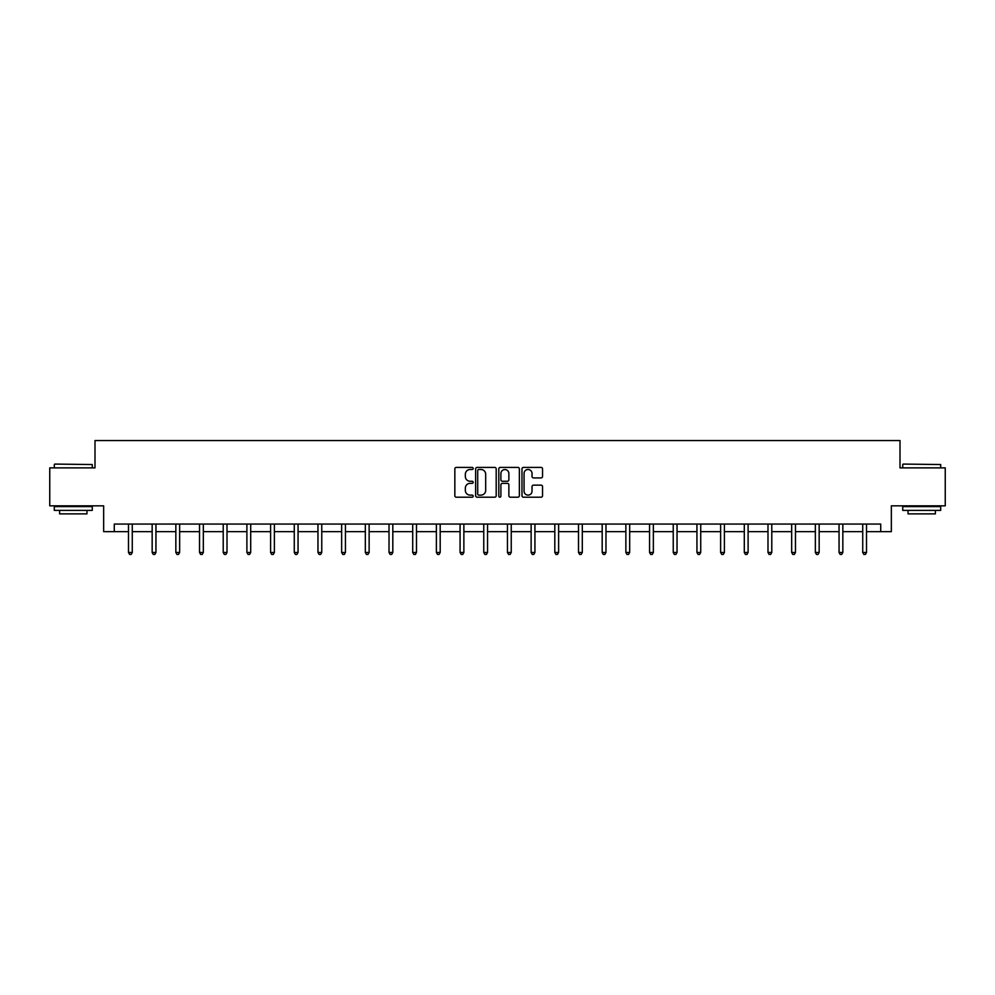 <?xml version="1.0" encoding="UTF-8"?>
<svg xmlns="http://www.w3.org/2000/svg" width="995" height="995" viewBox="0 0 995 995"><rect width="100%" height="100%" fill="white"/><g stroke="black" fill="none" stroke-linecap="round" stroke-linejoin="round"><path stroke-width="1.49" d="M473.21 468.446A1.045 1.045 0 0 0 472.165 467.401L456.332 467.401A1.492 1.492 0 0 0 454.839 468.894L454.839 495.709A1.492 1.492 0 0 0 456.332 497.201L472.165 497.201A1.045 1.045 0 0 0 473.21 496.157A1.045 1.045 0 0 0 472.165 495.124L470.113 495.124A4.764 4.764 0 0 1 465.349 490.348L465.349 488.11A4.764 4.764 0 0 1 470.113 483.346L472.165 483.346A1.045 1.045 0 0 0 473.21 482.301A1.045 1.045 0 0 0 472.165 481.257L470.113 481.257A4.764 4.764 0 0 1 465.349 476.493L465.349 474.254A4.764 4.764 0 0 1 470.113 469.491L472.165 469.491A1.045 1.045 0 0 0 473.21 468.446M541.056 477.911A1.492 1.492 0 0 0 542.549 476.418L542.549 468.894A1.492 1.492 0 0 0 541.056 467.401L523.469 467.401A1.492 1.492 0 0 0 521.977 468.894L521.977 495.709A1.492 1.492 0 0 0 523.469 497.201L541.056 497.201A1.492 1.492 0 0 0 542.549 495.709L542.549 486.63A1.492 1.492 0 0 0 541.056 485.137L533.531 485.137A1.492 1.492 0 0 0 532.039 486.63L532.039 491.132A3.992 3.992 0 0 1 528.046 495.124A3.992 3.992 0 0 1 524.067 491.132L524.067 473.471A3.992 3.992 0 0 1 528.046 469.491A3.992 3.992 0 0 1 532.039 473.471L532.039 476.418A1.492 1.492 0 0 0 533.531 477.911L541.056 477.911M114.276 531.641L114.276 524.054L880.724 524.054L880.724 531.641L891.346 531.641L891.346 505.833L945.25 505.833L945.25 467.874L900.002 467.874L900.002 440.549L94.998 440.549L94.998 467.874L49.75 467.874L49.75 505.833L103.654 505.833L103.654 531.641L128.479 531.641M496.194 468.894A1.492 1.492 0 0 0 494.702 467.401L477.115 467.401A1.492 1.492 0 0 0 475.635 468.894L475.635 495.709A1.492 1.492 0 0 0 477.115 497.201L494.702 497.201A1.492 1.492 0 0 0 496.194 495.709L496.194 468.894M500.298 467.401L517.885 467.401A1.492 1.492 0 0 1 519.365 468.894L519.365 495.709A1.492 1.492 0 0 1 517.885 497.201L510.348 497.201A1.492 1.492 0 0 1 508.868 495.709L508.868 484.839A1.492 1.492 0 0 0 507.375 483.346L502.375 483.346A1.492 1.492 0 0 0 500.895 484.839L500.895 496.157A1.045 1.045 0 0 1 499.851 497.201A1.045 1.045 0 0 1 498.806 496.157L498.806 468.894A1.492 1.492 0 0 1 500.298 467.401M132.273 531.641L152.16 531.641M155.954 531.641L175.841 531.641M179.647 531.641L199.535 531.641M203.328 531.641L223.216 531.641M227.009 531.641L246.897 531.641M250.703 531.641L270.59 531.641M274.384 531.641L294.271 531.641M298.065 531.641L317.965 531.641M321.758 531.641L341.646 531.641M345.439 531.641L365.327 531.641M369.133 531.641L389.02 531.641M392.814 531.641L412.701 531.641M416.495 531.641L436.382 531.641M440.188 531.641L460.076 531.641M463.869 531.641L483.757 531.641M487.55 531.641L507.45 531.641M511.243 531.641L531.131 531.641M534.924 531.641L554.812 531.641M558.618 531.641L578.505 531.641M582.299 531.641L602.186 531.641M605.98 531.641L625.867 531.641M629.673 531.641L649.561 531.641M653.354 531.641L673.242 531.641M677.035 531.641L696.935 531.641M700.729 531.641L720.616 531.641M724.41 531.641L744.297 531.641M748.103 531.641L767.991 531.641M771.784 531.641L791.672 531.641M795.465 531.641L815.353 531.641M819.159 531.641L839.046 531.641M842.84 531.641L862.727 531.641M866.521 531.641L880.724 531.641M478.757 469.491A1.045 1.045 0 0 0 477.712 470.523L477.712 494.08A1.045 1.045 0 0 0 478.757 495.124L480.921 495.124A4.764 4.764 0 0 0 485.684 490.348L485.684 474.254A4.764 4.764 0 0 0 480.921 469.491L478.757 469.491M508.868 473.545A3.992 3.992 0 0 0 504.875 469.565A3.992 3.992 0 0 0 500.895 473.545L500.895 479.764A1.492 1.492 0 0 0 502.375 481.257L507.375 481.257A1.492 1.492 0 0 0 508.868 479.764L508.868 473.545M132.472 524.054L132.385 524.278A1.517 1.517 0 0 0 132.273 524.85L132.273 552.474L128.479 552.474L128.479 524.85A1.517 1.517 0 0 0 128.367 524.278L128.28 524.054M132.273 552.474L131.129 554.451L129.611 554.451L128.479 552.474M54.762 464.08L92.261 464.541L54.762 464.08M73.282 510.385L54.302 510.385L54.302 506.592L92.261 506.592L92.261 510.385L73.282 510.385M86.951 510.385L86.951 513.88L59.613 513.88L59.613 510.385M903.199 464.08L940.698 464.541L903.199 464.08M921.718 510.385L902.739 510.385L902.739 506.592L940.698 506.592L940.698 510.385L921.718 510.385M935.387 510.385L935.387 513.88L908.049 513.88L908.049 510.385M156.153 524.054L156.066 524.278A1.517 1.517 0 0 0 155.954 524.85L155.954 552.474L152.16 552.474L152.16 524.85A1.517 1.517 0 0 0 152.048 524.278L151.961 524.054M155.954 552.474L154.822 554.451L153.305 554.451L152.16 552.474M179.846 524.054L179.747 524.278A1.517 1.517 0 0 0 179.647 524.85L179.647 552.474L175.841 552.474L175.841 524.85A1.517 1.517 0 0 0 175.742 524.278L175.642 524.054M179.647 552.474L178.503 554.451L176.986 554.451L175.841 552.474M203.527 524.054L203.44 524.278A1.517 1.517 0 0 0 203.328 524.85L203.328 552.474L199.535 552.474L199.535 524.85A1.517 1.517 0 0 0 199.423 524.278L199.336 524.054M203.328 552.474L202.184 554.451L200.667 554.451L199.535 552.474M227.208 524.054L227.121 524.278A1.517 1.517 0 0 0 227.009 524.85L227.009 552.474L223.216 552.474L223.216 524.85A1.517 1.517 0 0 0 223.104 524.278L223.017 524.054M227.009 552.474L225.877 554.451L224.36 554.451L223.216 552.474M250.902 524.054L250.802 524.278A1.517 1.517 0 0 0 250.703 524.85L250.703 552.474L246.897 552.474L246.897 524.85A1.517 1.517 0 0 0 246.797 524.278L246.698 524.054M250.703 552.474L249.558 554.451L248.041 554.451L246.897 552.474M274.583 524.054L274.496 524.278A1.517 1.517 0 0 0 274.384 524.85L274.384 552.474L270.59 552.474L270.59 524.85A1.517 1.517 0 0 0 270.478 524.278L270.391 524.054M274.384 552.474L273.239 554.451L271.722 554.451L270.59 552.474M298.264 524.054L298.177 524.278A1.517 1.517 0 0 0 298.065 524.85L298.065 552.474L294.271 552.474L294.271 524.85A1.517 1.517 0 0 0 294.159 524.278L294.072 524.054M298.065 552.474L296.933 554.451L295.416 554.451L294.271 552.474M321.957 524.054L321.87 524.278A1.517 1.517 0 0 0 321.758 524.85L321.758 552.474L317.965 552.474L317.965 524.85A1.517 1.517 0 0 0 317.853 524.278L317.766 524.054M321.758 552.474L320.614 554.451L319.096 554.451L317.965 552.474M345.638 524.054L345.551 524.278A1.517 1.517 0 0 0 345.439 524.85L345.439 552.474L341.646 552.474L341.646 524.85A1.517 1.517 0 0 0 341.534 524.278L341.447 524.054M345.439 552.474L344.307 554.451L342.79 554.451L341.646 552.474M369.332 524.054L369.232 524.278A1.517 1.517 0 0 0 369.133 524.85L369.133 552.474L365.327 552.474L365.327 524.85A1.517 1.517 0 0 0 365.227 524.278L365.128 524.054M369.133 552.474L367.988 554.451L366.471 554.451L365.327 552.474M393.013 524.054L392.925 524.278A1.517 1.517 0 0 0 392.814 524.85L392.814 552.474L389.02 552.474L389.02 524.85A1.517 1.517 0 0 0 388.908 524.278L388.821 524.054M392.814 552.474L391.669 554.451L390.152 554.451L389.02 552.474M416.694 524.054L416.606 524.278A1.517 1.517 0 0 0 416.495 524.85L416.495 552.474L412.701 552.474L412.701 524.85A1.517 1.517 0 0 0 412.589 524.278L412.502 524.054M416.495 552.474L415.363 554.451L413.845 554.451L412.701 552.474M440.387 524.054L440.287 524.278A1.517 1.517 0 0 0 440.188 524.85L440.188 552.474L436.382 552.474L436.382 524.85A1.517 1.517 0 0 0 436.283 524.278L436.183 524.054M440.188 552.474L439.044 554.451L437.526 554.451L436.382 552.474M464.068 524.054L463.981 524.278A1.517 1.517 0 0 0 463.869 524.85L463.869 552.474L460.076 552.474L460.076 524.85A1.517 1.517 0 0 0 459.964 524.278L459.877 524.054M463.869 552.474L462.725 554.451L461.207 554.451L460.076 552.474M487.749 524.054L487.662 524.278A1.517 1.517 0 0 0 487.55 524.85L487.55 552.474L483.757 552.474L483.757 524.85A1.517 1.517 0 0 0 483.645 524.278L483.558 524.054M487.55 552.474L486.418 554.451L484.901 554.451L483.757 552.474M511.442 524.054L511.355 524.278A1.517 1.517 0 0 0 511.243 524.85L511.243 552.474L507.45 552.474L507.45 524.85A1.517 1.517 0 0 0 507.338 524.278L507.251 524.054M511.243 552.474L510.099 554.451L508.582 554.451L507.45 552.474M535.123 524.054L535.036 524.278A1.517 1.517 0 0 0 534.924 524.85L534.924 552.474L531.131 552.474L531.131 524.85A1.517 1.517 0 0 0 531.019 524.278L530.932 524.054M534.924 552.474L533.793 554.451L532.275 554.451L531.131 552.474M558.817 524.054L558.717 524.278A1.517 1.517 0 0 0 558.618 524.85L558.618 552.474L554.812 552.474L554.812 524.85A1.517 1.517 0 0 0 554.712 524.278L554.613 524.054M558.618 552.474L557.474 554.451L555.956 554.451L554.812 552.474M582.498 524.054L582.411 524.278A1.517 1.517 0 0 0 582.299 524.85L582.299 552.474L578.505 552.474L578.505 524.85A1.517 1.517 0 0 0 578.394 524.278L578.306 524.054M582.299 552.474L581.155 554.451L579.637 554.451L578.505 552.474M606.179 524.054L606.092 524.278A1.517 1.517 0 0 0 605.98 524.85L605.98 552.474L602.186 552.474L602.186 524.85A1.517 1.517 0 0 0 602.074 524.278L601.987 524.054M605.98 552.474L604.848 554.451L603.331 554.451L602.186 552.474M629.872 524.054L629.773 524.278A1.517 1.517 0 0 0 629.673 524.85L629.673 552.474L625.867 552.474L625.867 524.85A1.517 1.517 0 0 0 625.768 524.278L625.668 524.054M629.673 552.474L628.529 554.451L627.012 554.451L625.867 552.474M653.553 524.054L653.466 524.278A1.517 1.517 0 0 0 653.354 524.85L653.354 552.474L649.561 552.474L649.561 524.85A1.517 1.517 0 0 0 649.449 524.278L649.362 524.054M653.354 552.474L652.21 554.451L650.693 554.451L649.561 552.474M677.234 524.054L677.147 524.278A1.517 1.517 0 0 0 677.035 524.85L677.035 552.474L673.242 552.474L673.242 524.85A1.517 1.517 0 0 0 673.13 524.278L673.043 524.054M677.035 552.474L675.904 554.451L674.386 554.451L673.242 552.474M700.928 524.054L700.841 524.278A1.517 1.517 0 0 0 700.729 524.85L700.729 552.474L696.935 552.474L696.935 524.85A1.517 1.517 0 0 0 696.823 524.278L696.736 524.054M700.729 552.474L699.584 554.451L698.067 554.451L696.935 552.474M724.609 524.054L724.522 524.278A1.517 1.517 0 0 0 724.41 524.85L724.41 552.474L720.616 552.474L720.616 524.85A1.517 1.517 0 0 0 720.504 524.278L720.417 524.054M724.41 552.474L723.278 554.451L721.761 554.451L720.616 552.474M748.302 524.054L748.203 524.278A1.517 1.517 0 0 0 748.103 524.85L748.103 552.474L744.297 552.474L744.297 524.85A1.517 1.517 0 0 0 744.198 524.278L744.098 524.054M748.103 552.474L746.959 554.451L745.442 554.451L744.297 552.474M771.983 524.054L771.896 524.278A1.517 1.517 0 0 0 771.784 524.85L771.784 552.474L767.991 552.474L767.991 524.85A1.517 1.517 0 0 0 767.879 524.278L767.792 524.054M771.784 552.474L770.64 554.451L769.123 554.451L767.991 552.474M795.664 524.054L795.577 524.278A1.517 1.517 0 0 0 795.465 524.85L795.465 552.474L791.672 552.474L791.672 524.85A1.517 1.517 0 0 0 791.56 524.278L791.473 524.054M795.465 552.474L794.333 554.451L792.816 554.451L791.672 552.474M819.358 524.054L819.258 524.278A1.517 1.517 0 0 0 819.159 524.85L819.159 552.474L815.353 552.474L815.353 524.85A1.517 1.517 0 0 0 815.253 524.278L815.154 524.054M819.159 552.474L818.014 554.451L816.497 554.451L815.353 552.474M843.039 524.054L842.952 524.278A1.517 1.517 0 0 0 842.84 524.85L842.84 552.474L839.046 552.474L839.046 524.85A1.517 1.517 0 0 0 838.934 524.278L838.847 524.054M842.84 552.474L841.695 554.451L840.178 554.451L839.046 552.474M866.72 524.054L866.633 524.278A1.517 1.517 0 0 0 866.521 524.85L866.521 552.474L862.727 552.474L862.727 524.85A1.517 1.517 0 0 0 862.615 524.278L862.528 524.054M866.521 552.474L865.389 554.451L863.871 554.451L862.727 552.474M54.302 467.874L54.302 464.541M62.959 506.592L62.959 505.833M83.605 506.592L83.605 505.833M92.261 467.874L92.261 464.541M902.739 467.874L902.739 464.541M911.395 506.592L911.395 505.833M932.041 506.592L932.041 505.833M940.698 467.874L940.698 464.541"/></g></svg>

